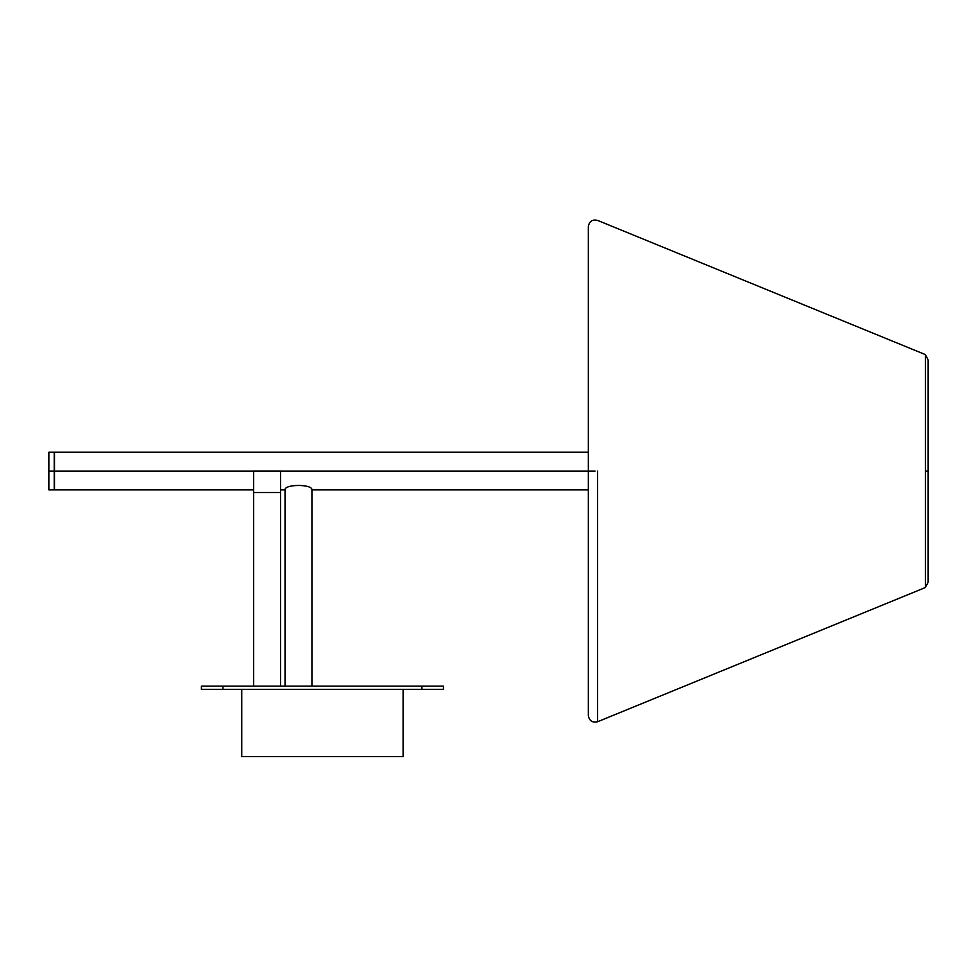 <?xml version="1.0" encoding="UTF-8"?>
<svg xmlns="http://www.w3.org/2000/svg" width="977" height="977" viewBox="0 0 977 977"><rect width="100%" height="100%" fill="white"/><g stroke="black" fill="none" stroke-linecap="round" stroke-linejoin="round"><path stroke-width="1.47" d="M201.409 686.147L443.436 686.147L443.436 689.371L201.409 689.371L201.409 686.147L201.409 689.371L421.917 689.371L421.917 686.147L222.927 686.147L222.927 689.371L222.927 686.147L201.409 686.147M241.746 689.371L241.746 756.601L403.098 756.601L403.098 689.371L403.098 756.601L241.746 756.601L241.746 689.371M421.917 689.371L443.436 689.371L443.436 686.147L421.917 686.147L421.917 689.371M595.054 471.061L280.533 471.061L588.337 471.061L588.337 715.518C589.241 720.843 592.331 722.919 597.606 721.734L925.414 587.519L928.15 582.097L928.15 471.061L925.414 471.061L925.414 587.519L925.414 354.614L925.414 471.061L928.15 471.061L928.15 582.097M597.606 471.061L597.606 721.734L597.606 471.061M925.414 471.061L925.414 587.519L925.414 471.061M588.337 452.241L54.492 452.241L54.492 489.892L253.641 489.892M54.492 471.061L253.641 471.061L54.492 471.061L54.492 487.205M311.932 489.892C312.75 483.981 284.222 483.994 285.04 489.892C284.295 483.957 312.713 483.994 311.932 489.892C312.713 483.994 284.295 483.957 285.04 489.892C284.222 483.994 312.75 483.981 311.932 489.892L311.932 686.196L311.932 489.892L588.337 489.892M54.223 471.061L54.223 452.241L54.223 471.061L54.223 452.241L48.85 452.241L48.85 489.892L48.85 471.061L48.85 489.892L54.223 489.892L54.223 471.061L48.85 471.061L54.223 471.061M280.533 471.012L280.533 686.147L280.533 492.53L253.641 492.53L253.641 686.147L253.641 471.012L280.533 471.012L253.641 471.012L253.641 492.53L280.533 492.53L280.533 471.012M928.15 471.061L928.15 360.037L925.414 354.614L597.606 220.399C592.331 219.214 589.241 221.29 588.337 226.615L588.337 471.061M280.533 489.892L285.04 489.892L285.04 686.196"/></g></svg>
